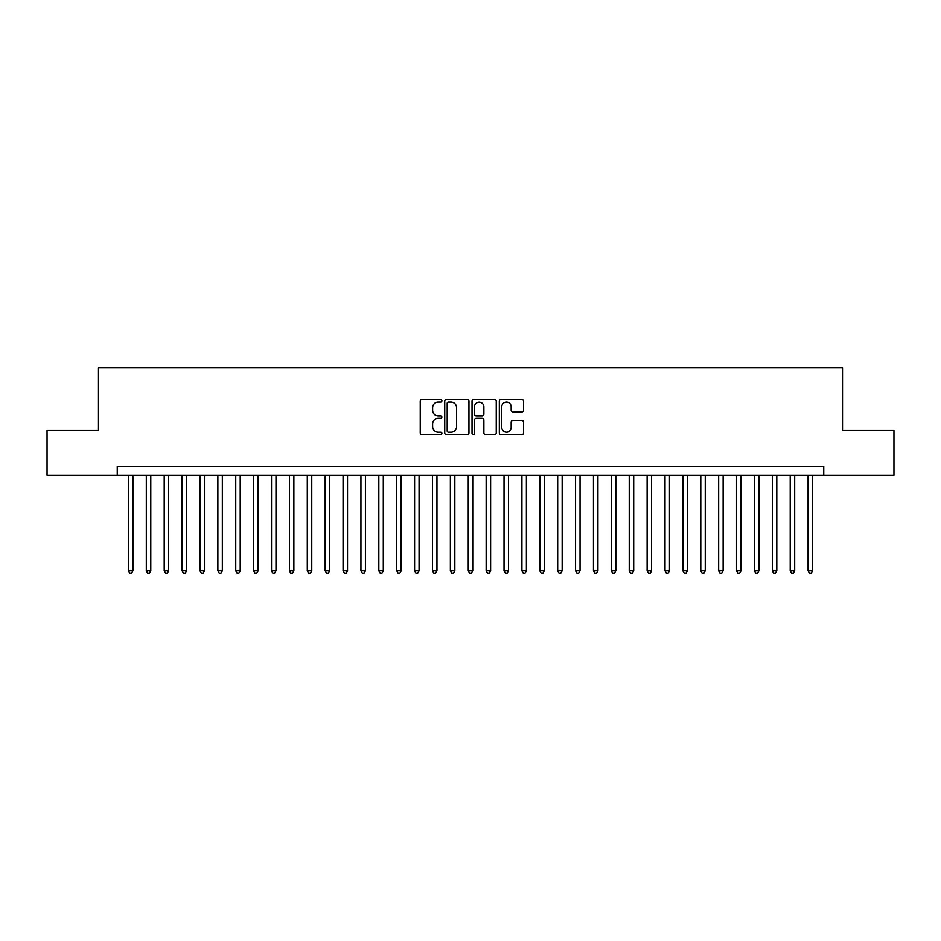 <?xml version="1.0" encoding="UTF-8"?>
<svg xmlns="http://www.w3.org/2000/svg" width="941" height="941" viewBox="0 0 941 941"><rect width="100%" height="100%" fill="white"/><g stroke="black" fill="none" stroke-linecap="round" stroke-linejoin="round"><path stroke-width="1.41" d="M441.882 400.784A1.223 1.223 0 0 0 440.659 399.549L422.003 399.549A1.753 1.753 0 0 0 420.251 401.313L420.251 432.907A1.753 1.753 0 0 0 422.003 434.671L440.659 434.671A1.223 1.223 0 0 0 441.882 433.436A1.223 1.223 0 0 0 440.659 432.213L438.235 432.213A5.622 5.622 0 0 1 432.625 426.591L432.625 423.956A5.622 5.622 0 0 1 438.235 418.345L440.659 418.345A1.223 1.223 0 0 0 441.882 417.11A1.223 1.223 0 0 0 440.659 415.887L438.235 415.887A5.622 5.622 0 0 1 432.625 410.264L432.625 407.629A5.622 5.622 0 0 1 438.235 402.007L440.659 402.007A1.223 1.223 0 0 0 441.882 400.784M521.808 411.935A1.753 1.753 0 0 0 523.561 410.17L523.561 401.313A1.753 1.753 0 0 0 521.808 399.549L501.094 399.549A1.753 1.753 0 0 0 499.342 401.313L499.342 432.907A1.753 1.753 0 0 0 501.094 434.671L521.808 434.671A1.753 1.753 0 0 0 523.561 432.907L523.561 422.203A1.753 1.753 0 0 0 521.808 420.451L512.939 420.451A1.753 1.753 0 0 0 511.186 422.203L511.186 427.508A4.693 4.693 0 0 1 506.493 432.213A4.693 4.693 0 0 1 501.788 427.508L501.788 406.712A4.693 4.693 0 0 1 506.493 402.007A4.693 4.693 0 0 1 511.186 406.712L511.186 410.17A1.753 1.753 0 0 0 512.939 411.935L521.808 411.935M117.249 475.24L47.05 475.24L47.05 430.519L98.476 430.519L98.476 367.919L842.524 367.919L842.524 430.519L893.95 430.519L893.95 475.24L823.751 475.24L823.751 466.301L117.249 466.301L117.249 475.24L823.751 475.24M468.959 401.313A1.753 1.753 0 0 0 467.207 399.549L446.493 399.549A1.753 1.753 0 0 0 444.74 401.313L444.74 432.907A1.753 1.753 0 0 0 446.493 434.671L467.207 434.671A1.753 1.753 0 0 0 468.959 432.907L468.959 401.313M473.793 399.549L494.507 399.549A1.753 1.753 0 0 1 496.26 401.313L496.26 432.907A1.753 1.753 0 0 1 494.507 434.671L485.638 434.671A1.753 1.753 0 0 1 483.886 432.907L483.886 420.098A1.753 1.753 0 0 0 482.133 418.345L476.252 418.345A1.753 1.753 0 0 0 474.499 420.098L474.499 433.436A1.223 1.223 0 0 1 473.264 434.671A1.223 1.223 0 0 1 472.041 433.436L472.041 401.313A1.753 1.753 0 0 1 473.793 399.549M448.422 402.007A1.223 1.223 0 0 0 447.198 403.242L447.198 430.978A1.223 1.223 0 0 0 448.422 432.213L450.974 432.213A5.622 5.622 0 0 0 456.585 426.591L456.585 407.629A5.622 5.622 0 0 0 450.974 402.007L448.422 402.007M483.886 406.794A4.693 4.693 0 0 0 479.192 402.101A4.693 4.693 0 0 0 474.499 406.794L474.499 414.122A1.753 1.753 0 0 0 476.252 415.887L482.133 415.887A1.753 1.753 0 0 0 483.886 414.122L483.886 406.794M128.435 475.24L128.435 570.752L132.904 570.752L132.904 475.24M132.904 570.752L131.564 573.081L129.776 573.081L128.435 570.752M146.314 475.24L146.314 570.752L150.783 570.752L150.783 475.24M150.783 570.752L149.443 573.081L147.655 573.081L146.314 570.752M164.204 475.24L164.204 570.752L168.674 570.752L168.674 475.24M168.674 570.752L167.333 573.081L165.545 573.081L164.204 570.752M182.084 475.24L182.084 570.752L186.565 570.752L186.565 475.24M186.565 570.752L185.224 573.081L183.436 573.081L182.084 570.752M199.974 475.24L199.974 570.752L204.444 570.752L204.444 475.24M204.444 570.752L203.103 573.081L201.315 573.081L199.974 570.752M217.865 475.24L217.865 570.752L222.335 570.752L222.335 475.24M222.335 570.752L220.994 573.081L219.206 573.081L217.865 570.752M235.744 475.24L235.744 570.752L240.214 570.752L240.214 475.24M240.214 570.752L238.873 573.081L237.085 573.081L235.744 570.752M253.635 475.24L253.635 570.752L258.105 570.752L258.105 475.24M258.105 570.752L256.764 573.081L254.976 573.081L253.635 570.752M271.514 475.24L271.514 570.752L275.995 570.752L275.995 475.24M275.995 570.752L274.654 573.081L272.855 573.081L271.514 570.752M289.405 475.24L289.405 570.752L293.874 570.752L293.874 475.24M293.874 570.752L292.533 573.081L290.745 573.081L289.405 570.752M307.295 475.24L307.295 570.752L311.765 570.752L311.765 475.24M311.765 570.752L310.424 573.081L308.636 573.081L307.295 570.752M325.174 475.24L325.174 570.752L329.644 570.752L329.644 475.24M329.644 570.752L328.303 573.081L326.515 573.081L325.174 570.752M343.065 475.24L343.065 570.752L347.535 570.752L347.535 475.24M347.535 570.752L346.194 573.081L344.406 573.081L343.065 570.752M360.944 475.24L360.944 570.752L365.426 570.752L365.426 475.24M365.426 570.752L364.073 573.081L362.285 573.081L360.944 570.752M378.835 475.24L378.835 570.752L383.305 570.752L383.305 475.24M383.305 570.752L381.964 573.081L380.176 573.081L378.835 570.752M396.726 475.24L396.726 570.752L401.195 570.752L401.195 475.24M401.195 570.752L399.854 573.081L398.067 573.081L396.726 570.752M414.605 475.24L414.605 570.752L419.074 570.752L419.074 475.24M419.074 570.752L417.733 573.081L415.946 573.081L414.605 570.752M432.495 475.24L432.495 570.752L436.965 570.752L436.965 475.24M436.965 570.752L435.624 573.081L433.836 573.081L432.495 570.752M450.374 475.24L450.374 570.752L454.844 570.752L454.844 475.24M454.844 570.752L453.503 573.081L451.715 573.081L450.374 570.752M468.265 475.24L468.265 570.752L472.735 570.752L472.735 475.24M472.735 570.752L471.394 573.081L469.606 573.081L468.265 570.752M486.156 475.24L486.156 570.752L490.626 570.752L490.626 475.24M490.626 570.752L489.285 573.081L487.497 573.081L486.156 570.752M504.035 475.24L504.035 570.752L508.505 570.752L508.505 475.24M508.505 570.752L507.164 573.081L505.376 573.081L504.035 570.752M521.926 475.24L521.926 570.752L526.395 570.752L526.395 475.24M526.395 570.752L525.054 573.081L523.267 573.081L521.926 570.752M539.805 475.24L539.805 570.752L544.274 570.752L544.274 475.24M544.274 570.752L542.933 573.081L541.146 573.081L539.805 570.752M557.695 475.24L557.695 570.752L562.165 570.752L562.165 475.24M562.165 570.752L560.824 573.081L559.036 573.081L557.695 570.752M575.574 475.24L575.574 570.752L580.056 570.752L580.056 475.24M580.056 570.752L578.715 573.081L576.927 573.081L575.574 570.752M593.465 475.24L593.465 570.752L597.935 570.752L597.935 475.24M597.935 570.752L596.594 573.081L594.806 573.081L593.465 570.752M611.356 475.24L611.356 570.752L615.826 570.752L615.826 475.24M615.826 570.752L614.485 573.081L612.697 573.081L611.356 570.752M629.235 475.24L629.235 570.752L633.705 570.752L633.705 475.24M633.705 570.752L632.364 573.081L630.576 573.081L629.235 570.752M647.126 475.24L647.126 570.752L651.595 570.752L651.595 475.24M651.595 570.752L650.255 573.081L648.467 573.081L647.126 570.752M665.005 475.24L665.005 570.752L669.486 570.752L669.486 475.24M669.486 570.752L668.145 573.081L666.346 573.081L665.005 570.752M682.895 475.24L682.895 570.752L687.365 570.752L687.365 475.24M687.365 570.752L686.024 573.081L684.236 573.081L682.895 570.752M700.786 475.24L700.786 570.752L705.256 570.752L705.256 475.24M705.256 570.752L703.915 573.081L702.127 573.081L700.786 570.752M718.665 475.24L718.665 570.752L723.135 570.752L723.135 475.24M723.135 570.752L721.794 573.081L720.006 573.081L718.665 570.752M736.556 475.24L736.556 570.752L741.026 570.752L741.026 475.24M741.026 570.752L739.685 573.081L737.897 573.081L736.556 570.752M754.435 475.24L754.435 570.752L758.917 570.752L758.917 475.24M758.917 570.752L757.564 573.081L755.776 573.081L754.435 570.752M772.326 475.24L772.326 570.752L776.795 570.752L776.795 475.24M776.795 570.752L775.455 573.081L773.667 573.081L772.326 570.752M790.217 475.24L790.217 570.752L794.686 570.752L794.686 475.24M794.686 570.752L793.345 573.081L791.557 573.081L790.217 570.752M808.096 475.24L808.096 570.752L812.565 570.752L812.565 475.24M812.565 570.752L811.224 573.081L809.436 573.081L808.096 570.752"/></g></svg>
